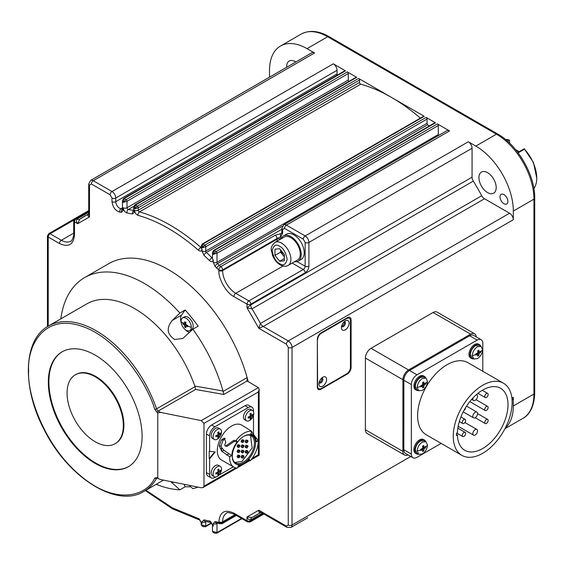 <?xml version="1.0" encoding="UTF-8"?>
<svg xmlns="http://www.w3.org/2000/svg" width="565" height="565" viewBox="0 0 565 565"><rect width="100%" height="100%" fill="white"/><g stroke="black" fill="none" stroke-linecap="round" stroke-linejoin="round"><path stroke-width="0.85" d="M220.294 429.125L218.408 428.037A5.968 3.447 120 0 0 215.42 428.334A5.968 3.447 120 0 0 211.522 433.588A5.968 3.447 120 0 0 212.44 438.369L214.326 439.464A5.968 3.447 -60 0 1 213.415 434.683A5.968 3.447 -60 0 1 217.313 429.421A5.968 3.447 -60 0 1 220.294 429.125A5.968 3.447 -60 0 1 221.212 433.906A5.968 3.447 -60 0 1 217.313 439.167A5.968 3.447 -60 0 1 214.326 439.464M217.723 432.451A10.375 2.189 -21.2 0 0 218.733 431.865A10.587 6.109 60 0 1 219.086 434.146A10.587 6.109 0 0 0 220.541 432.903A10.375 8.185 24.9 0 1 220.541 434.075A10.587 6.109 180 0 1 219.086 435.318A10.587 6.109 60 0 1 218.733 437.197A10.375 8.185 -144.9 0 1 217.723 437.783A10.587 6.109 -120 0 0 218.069 435.905A10.587 6.109 180 0 1 215.915 436.745A10.375 2.196 -98.8 0 0 215.915 435.573A10.587 6.109 -0 0 0 218.069 434.732A10.587 6.109 -120 0 0 217.723 432.451M217.935 433.482L219.086 434.146M218.069 435.905L216.918 435.241M218.733 437.197L218.034 436.328M219.086 435.318L218.069 434.732M220.541 434.075L219.432 433.906M218.38 433.743L217.963 433.673M252.555 410.508L250.662 409.42A5.968 3.447 120 0 0 247.682 409.71A5.968 3.447 120 0 0 243.783 414.971A5.968 3.447 120 0 0 244.694 419.753L246.587 420.84A5.968 3.447 -60 0 1 245.669 416.059A5.968 3.447 -60 0 1 249.568 410.804A5.968 3.447 -60 0 1 252.555 410.508A5.968 3.447 -60 0 1 253.466 415.289A5.968 3.447 -60 0 1 249.568 420.551A5.968 3.447 -60 0 1 246.587 420.84M249.977 413.827A10.375 2.189 -21.2 0 0 250.994 413.241A10.587 6.109 60 0 1 251.34 415.529A10.587 6.109 -0 0 0 252.795 414.286A10.375 8.185 24.9 0 1 252.795 415.459A10.587 6.109 180 0 1 251.34 416.702A10.587 6.109 60 0 1 250.994 418.58A10.375 8.185 -144.9 0 1 249.977 419.166A10.587 6.109 -120 0 0 250.323 417.281A10.587 6.109 180 0 1 248.176 418.121A10.375 2.196 -98.8 0 0 248.176 416.956A10.587 6.109 -0 0 0 250.323 416.115A10.587 6.109 -120 0 0 249.977 413.827M250.189 414.865L251.34 415.529M250.323 417.281L249.172 416.617M250.994 418.58L250.288 417.712M251.34 416.702L250.323 416.115M252.795 415.459L251.693 415.282M250.634 415.12L250.217 415.056M482.694 453.292A41.641 24.041 -60 0 1 461.873 455.355A41.641 24.041 -60 0 1 455.496 421.991A41.641 24.041 -60 0 1 482.694 385.295A41.641 24.041 -60 0 1 503.514 383.232A41.641 24.041 -60 0 1 509.898 416.603A41.641 24.041 -60 0 1 482.694 453.292M503.514 383.232L467.884 362.666A41.641 24.041 120 0 0 447.063 364.729A41.641 24.041 120 0 0 419.859 401.418A41.641 24.041 120 0 0 426.243 434.782L461.873 455.355M463.123 412.047A35.807 20.672 120 0 0 463.229 411.885L473.534 417.832A3.312 1.914 -60 0 1 473.025 415.176A3.312 1.914 -60 0 1 475.193 412.259A3.312 1.914 -60 0 1 476.853 412.09A3.312 1.914 -60 0 1 477.361 414.752A3.312 1.914 -60 0 1 475.193 417.669A3.312 1.914 -60 0 1 473.534 417.832M457.396 434.972L456.442 435.523L456.442 433.355L457.396 432.804A35.807 20.672 -60 0 1 482.694 390.062A35.807 20.672 -60 0 1 500.597 388.289A35.807 20.672 -60 0 1 506.085 416.977A35.807 20.672 -60 0 1 482.694 448.525A35.807 20.672 -60 0 1 464.79 450.305A35.807 20.672 -60 0 1 457.396 434.972L456.442 434.421M486.451 397.428A2.387 1.377 -60 0 1 485.257 397.541A2.387 1.377 -60 0 1 484.89 395.634A2.387 1.377 -60 0 1 486.451 393.53A2.387 1.377 -60 0 1 487.644 393.409A2.387 1.377 -60 0 1 488.012 395.323A2.387 1.377 -60 0 1 486.451 397.428M486.444 410.423A2.387 1.377 -60 0 1 485.25 410.543A2.387 1.377 -60 0 1 484.883 408.629A2.387 1.377 -60 0 1 486.444 406.525A2.387 1.377 -60 0 1 487.637 406.405A2.387 1.377 -60 0 1 488.005 408.318A2.387 1.377 -60 0 1 486.444 410.423M486.444 423.418A2.387 1.377 -60 0 1 485.25 423.538A2.387 1.377 -60 0 1 484.883 421.624A2.387 1.377 -60 0 1 486.444 419.52A2.387 1.377 -60 0 1 487.637 419.4A2.387 1.377 -60 0 1 487.998 421.313A2.387 1.377 -60 0 1 486.444 423.418M475.186 435.001A3.312 1.914 -60 0 1 473.527 435.163A3.312 1.914 -60 0 1 473.025 432.507A3.312 1.914 -60 0 1 475.186 429.584A3.312 1.914 -60 0 1 476.846 429.421A3.312 1.914 -60 0 1 477.354 432.077A3.312 1.914 -60 0 1 475.186 435.001M463.943 423.404A2.387 1.377 -60 0 1 462.749 423.524A2.387 1.377 -60 0 1 462.382 421.61A2.387 1.377 -60 0 1 463.943 419.505A2.387 1.377 -60 0 1 465.136 419.385A2.387 1.377 -60 0 1 465.504 421.299A2.387 1.377 -60 0 1 463.943 423.404M463.936 436.399A2.387 1.377 -60 0 1 462.742 436.519A2.387 1.377 -60 0 1 462.375 434.605A2.387 1.377 -60 0 1 463.936 432.5A2.387 1.377 -60 0 1 465.129 432.38A2.387 1.377 -60 0 1 465.496 434.294A2.387 1.377 -60 0 1 463.936 436.399M476.394 394.617A3.312 1.914 -60 0 1 476.86 394.766A3.312 1.914 -60 0 1 477.361 397.421A3.312 1.914 -60 0 1 475.2 400.345A3.312 1.914 -60 0 1 473.541 400.507A3.312 1.914 -60 0 1 473.032 397.852M441.145 443.391L416.949 457.346A7.959 4.591 -60 0 1 412.973 457.742A7.959 4.591 -60 0 1 411.327 454.098L411.348 384.567A7.959 4.591 -60 0 1 416.977 374.828L477.178 340.102A7.959 4.591 -60 0 1 481.154 339.706A7.959 4.591 -60 0 1 482.8 343.351L482.793 371.269M481.154 339.706L473.654 335.377A7.959 4.591 120 0 0 469.677 335.765L477.178 340.102M416.977 374.828L409.477 370.499L469.677 335.765M409.477 370.499A7.959 4.591 120 0 0 403.848 380.238L411.348 384.567M411.327 454.098L403.827 449.761L403.848 380.238M403.827 449.761A7.959 4.591 120 0 0 405.472 453.413L412.973 457.742M465.631 407.549A2.387 1.377 -60 0 1 463.999 410.381M181.012 321.287A7.296 4.209 60 0 1 182.523 317.954A7.296 4.209 60 0 1 186.175 318.314A7.296 4.209 60 0 1 191.33 327.248A7.296 4.209 60 0 1 189.819 330.582A7.296 4.209 60 0 1 186.175 330.221A7.296 4.209 60 0 1 181.012 321.287A18.567 10.721 0 0 0 183.004 323.42A18.271 10.551 -60 0 1 183.018 322.742L184.564 323.858A18.546 10.707 -60 0 1 184.755 321.739L185.92 322.41A18.546 10.707 120 0 0 185.723 324.529L187.651 325.419A18.271 10.551 120 0 0 187.637 326.097A18.271 10.551 120 0 0 187.651 326.761L185.723 325.871A18.546 10.707 120 0 0 185.92 327.764L184.755 327.093A18.546 10.707 -60 0 1 184.564 325.2L183.018 324.084A18.271 10.551 -60 0 1 183.004 323.42M472.262 355.646C472.566 351.854 474.282 348.873 477.418 346.712L481.062 346.352L482.574 349.693C482.27 353.485 480.547 356.466 477.418 358.627L473.767 358.987L472.262 355.646A18.567 10.721 0 0 0 475.949 354.495L475.935 353.817L477.863 352.927L477.672 350.816L478.838 350.145L479.028 352.256L480.568 351.148L480.568 352.489L479.028 353.598L478.838 355.491L477.672 356.162L477.863 354.269L475.935 355.159L475.949 354.495M417.203 387.413C417.507 383.621 419.223 380.641 422.359 378.479L426.003 378.119L427.514 381.46C427.211 385.252 425.487 388.226 422.359 390.387L418.707 390.754L417.203 387.413A18.567 10.721 0 0 0 420.89 386.262L420.876 385.584L422.804 384.694L422.613 382.576L423.771 381.905L423.969 384.023L425.509 382.908L425.509 384.249L423.969 385.365L423.771 387.258L422.613 387.929L422.804 386.036L420.876 386.926L420.89 386.262M417.182 451.004C417.486 447.212 419.202 444.231 422.338 442.07L425.982 441.71L427.493 445.043C427.189 448.843 425.466 451.816 422.338 453.978L418.686 454.338L417.182 451.004A18.567 10.721 0 0 0 420.868 449.853L420.854 449.175L422.782 448.285L422.592 446.166L423.757 445.495L423.948 447.614L425.487 446.498L425.487 447.84L423.948 448.956L423.757 450.849L422.592 451.52L422.782 449.627L420.854 450.517L420.868 449.853M295.827 61.981A12.197 7.041 -120 0 0 295.283 61.649A12.197 7.041 -120 0 0 289.181 61.041A12.197 7.041 -120 0 0 286.674 67.27M503.938 203.697A5.572 3.213 60 0 1 500.3 198.788A5.572 3.213 60 0 1 501.155 194.325A5.572 3.213 60 0 1 503.938 194.6A5.572 3.213 60 0 1 507.575 199.509A5.572 3.213 60 0 1 506.727 203.972A5.572 3.213 60 0 1 503.938 203.697M190.68 486.726A119.349 68.909 60 0 1 185.122 486.79L179.868 489.82A119.349 68.909 60 0 1 156.265 484.276M198.004 487.108A119.349 68.909 60 0 1 192.856 488.661L189.084 485.3M60.801 318.9A119.349 68.909 60 0 1 84.672 277.556A119.349 68.909 60 0 1 144.343 283.468A119.349 68.909 60 0 1 179.875 313.038L185.136 310.001A119.349 68.909 60 0 1 198.131 326.167L192.87 329.204L182.841 338.442L174.769 339.516C167.028 334.409 166.159 328.081 172.177 320.517L179.875 313.038M201.211 420.621L203.986 423.347L203.979 486.154L203.167 487.517L201.204 487.757L160.665 479.551L158.624 478.816L157.776 477.877L157.776 412.916L160.665 412.415L201.211 420.621L258.367 387.625L247.124 380.994L247.131 377.582A119.349 68.909 -120 0 0 168.356 269.604A119.349 68.909 -120 0 0 108.685 263.693L84.672 277.556M487.56 172.657A12.197 7.041 -120 0 0 481.458 172.057A12.197 7.041 -120 0 0 479.586 181.831A12.197 7.041 -120 0 0 487.56 192.58A12.197 7.041 -120 0 0 493.662 193.188A12.197 7.041 -120 0 0 495.533 183.406A12.197 7.041 -120 0 0 487.56 172.657M281.879 232.003L281.879 228.366A2.655 1.533 0 0 0 282.655 229.447L282.655 233.084A2.655 1.533 180 0 1 281.879 232.003L281.554 233.352A5.304 3.065 60 0 1 281.398 233.43L275.148 235.252A2.655 1.533 60 0 1 277.027 238.501L280.777 236.848L280.777 239.037M179.868 489.82L170.729 481.585M157.176 478.039L156.576 478.386A95.478 55.13 60 0 1 143.884 491.423C116.877 508.592 67.828 477.559 44.112 429.591C21.71 387.322 23.243 339.494 48.421 326.047L86.862 303.85A95.478 55.13 60 0 1 134.604 308.582A95.478 55.13 60 0 1 194.819 386.065L222.991 390.987L223.782 394.469L195.624 389.455L194.819 386.065M211.677 523.141L205.469 526.728A1.328 0.763 -120 0 0 205.745 526.121L201.995 525.04L203.202 526.636L201.874 525.867L201.995 525.04L201.218 524.723L201.218 522.625A2.655 1.533 180 0 0 201.995 523.713L199.177 518.84L172.346 507.836L145.918 490.25M317.339 386.983L317.339 339.339A5.304 3.065 -60 0 1 321.089 332.841L347.348 317.692A5.304 3.065 -60 0 1 349.996 317.424A5.304 3.065 -60 0 1 351.098 319.854L351.091 367.497A5.304 3.065 -60 0 1 347.341 373.995L321.089 389.151A5.304 3.065 -60 0 1 318.434 389.412A5.304 3.065 -60 0 1 317.339 386.983M408.036 454.889A7.959 4.591 -60 0 1 404.533 455.03L367.031 433.376A7.959 4.591 -60 0 1 365.378 429.732L365.407 358.041A7.959 4.591 -60 0 1 371.028 348.301A7.959 4.591 -60 0 1 371.036 348.301L433.108 312.487A7.959 4.591 -60 0 1 437.084 312.099L474.586 333.753A7.959 4.591 -60 0 1 476.217 336.86M433.108 312.487L470.61 334.141L408.537 369.955L371.036 348.301M281.236 238.769A14.584 8.426 60 0 1 283.609 235.866L286.61 234.136A14.584 8.426 60 0 1 293.906 234.856A14.584 8.426 60 0 1 303.433 247.71A14.584 8.426 60 0 1 301.194 259.406L298.193 261.136A14.584 8.426 60 0 1 294.492 261.743M283.609 235.866A14.584 8.426 60 0 1 290.904 236.594A14.584 8.426 60 0 1 300.432 249.448A14.584 8.426 60 0 1 298.193 261.136M438.306 134.548L438.306 125.522A1.328 0.763 -120 0 0 437.367 123.897L216.077 251.637L214.206 250.549L213.266 254.342L217.017 253.261A1.328 0.763 -120 0 0 216.077 251.637L213.266 254.342L212.489 252.491L212.489 258.643A2.655 1.533 0 0 0 213.266 259.723L213.266 262.287A2.655 1.533 0 0 0 217.017 262.287L438.306 134.548A1.328 0.763 -120 0 0 438.581 135.48M201.239 245.994L202.016 247.844L202.948 244.059A1.328 0.763 -120 0 0 202.291 243.988A1.328 0.763 -120 0 0 202.284 243.988L201.239 245.994L201.239 248.091A2.655 1.533 0 0 0 202.016 249.172L202.016 251.03A2.655 1.533 0 0 0 205.766 251.03L427.055 123.29A1.328 0.763 -120 0 0 427.712 124.703L206.423 252.442A1.328 0.763 60 0 1 205.766 251.03L205.766 246.764L202.016 247.844L204.827 245.139L202.948 244.059L424.237 116.319A1.328 0.763 -120 0 0 423.581 116.256L202.291 243.988M360.477 84.079A1.328 0.763 -120 0 0 360.717 84.185L139.428 211.917A1.328 0.763 60 0 1 139.188 211.819A1.328 0.763 60 0 1 138.248 210.194L138.248 207.786A1.328 0.763 -120 0 0 137.316 206.161L135.438 205.081A1.328 0.763 -120 0 0 134.774 205.01L133.721 207.016L133.721 210.971A2.655 1.533 0 0 0 134.498 212.052L134.498 210.194A2.655 1.533 0 0 0 138.248 210.194L359.538 82.455A1.328 0.763 -120 0 0 360.477 84.079M348.287 80.018L348.287 73.549A1.328 0.763 -120 0 0 347.355 71.925L126.059 199.664L124.187 198.583L123.248 202.369L126.998 201.288A1.328 0.763 -120 0 0 126.059 199.664L123.248 202.369L122.471 200.526L122.471 209.234A2.655 1.533 0 0 0 123.248 210.314L123.248 207.758A2.655 1.533 0 0 0 126.998 207.758L348.287 80.018A1.328 0.763 -120 0 0 348.916 81.402M48.223 326.16L48.23 237.025L59.48 243.522C68.527 247.639 73.528 244.751 74.488 234.856L74.488 221.861A2.655 1.533 -60 0 1 76.36 218.613L77.038 219.008L88.712 212.271M189.466 332.51A10.608 6.123 60 0 1 188.046 331.846A10.608 6.123 60 0 1 185.2 329.557M189.819 330.582L191.697 329.501A7.296 4.209 -120 0 0 192.813 323.66A7.296 4.209 -120 0 0 188.046 317.233A7.296 4.209 -120 0 0 184.402 316.866L182.523 317.954M321.633 378.105A2.655 1.533 -60 0 1 321.838 378.974A2.655 1.533 -60 0 1 319.105 382.477M344.127 321.81A2.634 1.518 -60 0 1 344.332 322.679A2.634 1.518 -60 0 1 341.62 326.16M297.529 259.985A13.263 7.656 -120 0 0 299.563 249.363A13.263 7.656 -120 0 0 290.904 237.674A13.263 7.656 -120 0 0 284.273 237.018L274.894 242.427A13.263 7.656 60 0 1 281.525 243.084L281.525 243.084A13.263 7.656 60 0 1 290.191 254.773A13.263 7.656 60 0 1 288.157 265.402L297.529 259.985M95.21 463.413A66.303 38.286 60 0 1 51.895 404.985A66.303 38.286 60 0 1 62.065 351.854A66.303 38.286 60 0 1 95.217 355.138A66.303 38.286 60 0 1 138.531 413.566A66.303 38.286 60 0 1 128.361 466.697A66.303 38.286 60 0 1 95.21 463.413M62.348 351.691A66.303 38.286 -120 0 0 52.538 404.914A66.303 38.286 -120 0 0 95.775 463.088A66.303 38.286 -120 0 0 128.636 466.535M251.637 431.914L258.163 440.573A20.156 11.639 -60 0 1 250.224 460.793L249.292 459.204A17.24 9.951 -60 0 1 243.925 463.738A17.24 9.951 -60 0 1 238.402 465.398L237.47 468.06A20.156 11.639 -60 0 1 233.846 467.121A20.156 11.639 -60 0 1 229.708 456.788L221.699 451.202L219.333 445.905A20.156 11.639 -60 0 1 221.515 439.874L224.298 438.115L225.823 442.367A20.156 11.639 120 0 0 224.757 444.853L225.082 445.99L225.718 445.926L233.663 440.474L236.156 440.361A20.156 11.639 -60 0 1 243.925 433.207A20.156 11.639 -60 0 1 251.856 431.413L243.515 426.194M233.846 467.121L221.473 459.974A20.156 11.639 -60 0 1 218.38 443.822A20.156 11.639 -60 0 1 231.551 426.059A20.156 11.639 -60 0 1 241.629 425.064L243.451 426.116M225.082 445.99L227.504 446.089L234.185 441.477L233.663 440.474M75.322 374.821L75.887 374.496A39.783 22.967 60 0 1 95.775 376.467A39.783 22.967 60 0 1 121.765 411.525A39.783 22.967 60 0 1 115.663 443.405L115.098 443.73A39.783 22.967 60 0 1 95.21 441.759A39.783 22.967 60 0 1 69.22 406.701A39.783 22.967 60 0 1 75.322 374.821A39.783 22.967 60 0 1 95.217 376.791A39.783 22.967 60 0 1 121.2 411.85A39.783 22.967 60 0 1 115.098 443.73M243.925 436.236L243.925 436.236A16.442 9.492 120 0 0 232.3 456.379L232.3 456.379A16.442 9.492 120 0 0 243.925 463.088A16.442 9.492 120 0 0 255.557 442.953A16.442 9.492 120 0 0 243.925 436.236L243.925 436.236M473.767 358.987L471.895 357.906L470.384 354.566C470.709 350.78 472.425 347.807 475.539 345.632L479.191 345.272L481.062 346.352M418.707 390.754L416.836 389.666L415.324 386.326C415.649 382.547 417.366 379.567 420.48 377.399L424.131 377.039L426.003 378.119M418.686 454.338L416.815 453.257L415.303 449.917C415.628 446.138 417.344 443.158 420.459 440.99L424.11 440.622L425.982 441.71M284.336 256.51L282.931 255.083L280.657 249.991M232.307 456.047A15.651 9.033 120 0 0 235.541 462.89A15.651 9.033 120 0 0 243.367 462.114A15.651 9.033 120 0 0 254.427 442.953A15.651 9.033 120 0 0 251.185 435.792A15.651 9.033 120 0 0 243.642 436.406M234.913 462.467L242.053 461.358L252.16 447.932L250.507 435.46M247.399 442.466L247.399 441.166L247.025 442.685A1.328 0.763 -60 0 1 246.361 442.748A1.328 0.763 -60 0 1 246.156 441.682A1.328 0.763 -60 0 1 247.025 440.516A1.328 0.763 -60 0 1 247.682 440.453A1.328 0.763 -60 0 1 247.957 441.06A1.328 0.763 -60 0 1 247.936 441.314M246.086 442.141C244.871 442.12 244.878 441.392 246.086 439.973L247.682 440.453M247.399 447.664L247.399 446.364L247.018 447.875A1.328 0.763 -60 0 1 246.361 447.946A1.328 0.763 -60 0 1 246.156 446.88A1.328 0.763 -60 0 1 247.018 445.714A1.328 0.763 -60 0 1 247.682 445.651A1.328 0.763 -60 0 1 247.957 446.251A1.328 0.763 -60 0 1 247.936 446.512M246.086 447.339C244.871 447.311 244.871 446.59 246.086 445.171L247.682 445.651M247.399 452.862L247.399 451.562L247.018 453.074A1.328 0.763 -60 0 1 246.361 453.144A1.328 0.763 -60 0 1 246.156 452.078A1.328 0.763 -60 0 1 247.018 450.912A1.328 0.763 -60 0 1 247.682 450.842A1.328 0.763 -60 0 1 247.957 451.449A1.328 0.763 -60 0 1 247.936 451.71M246.086 452.537C244.871 452.509 244.871 451.788 246.086 450.369L247.682 450.842M243.367 457.784L243.367 456.485L242.985 458.003A1.328 0.763 -60 0 1 242.329 458.067A1.328 0.763 -60 0 1 242.124 457.007A1.328 0.763 -60 0 1 242.985 455.835A1.328 0.763 -60 0 1 243.649 455.771A1.328 0.763 -60 0 1 243.925 456.379A1.328 0.763 -60 0 1 243.903 456.64M242.053 457.459C240.838 457.438 240.838 456.718 242.053 455.298L243.649 455.771M243.367 452.586L243.367 451.287L242.992 452.805A1.328 0.763 -60 0 1 242.329 452.869A1.328 0.763 -60 0 1 242.124 451.809A1.328 0.763 -60 0 1 242.992 450.637A1.328 0.763 -60 0 1 243.649 450.573A1.328 0.763 -60 0 1 243.925 451.181A1.328 0.763 -60 0 1 243.903 451.442M242.053 452.261C240.845 452.24 240.845 451.52 242.053 450.1L243.649 450.573M243.367 447.388L243.367 446.089L242.992 447.607A1.328 0.763 -60 0 1 242.329 447.671A1.328 0.763 -60 0 1 242.124 446.611A1.328 0.763 -60 0 1 242.992 445.439A1.328 0.763 -60 0 1 243.649 445.375A1.328 0.763 -60 0 1 243.925 445.983A1.328 0.763 -60 0 1 243.903 446.244M242.053 447.063C240.845 447.042 240.845 446.322 242.053 444.902L243.649 445.375M243.367 442.19L243.367 440.891L242.992 442.409A1.328 0.763 -60 0 1 242.329 442.473A1.328 0.763 -60 0 1 242.124 441.413A1.328 0.763 -60 0 1 242.992 440.248A1.328 0.763 -60 0 1 243.656 440.177A1.328 0.763 -60 0 1 243.925 440.785A1.328 0.763 -60 0 1 243.903 441.046M242.053 441.865C240.845 441.844 240.845 441.124 242.053 439.704L243.656 440.177M239.334 457.516L238.769 457.191L239.334 456.216L239.892 456.541L238.96 457.728A1.328 0.763 -60 0 1 238.296 457.798A1.328 0.763 -60 0 1 238.091 456.732A1.328 0.763 -60 0 1 238.96 455.567A1.328 0.763 -60 0 1 239.617 455.503A1.328 0.763 -60 0 1 239.892 456.103A1.328 0.763 -60 0 1 239.871 456.365M238.02 457.191C236.813 457.163 236.813 456.442 238.02 455.023L239.617 455.503M239.334 452.318L239.334 451.018L238.96 452.537A1.328 0.763 -60 0 1 238.296 452.6A1.328 0.763 -60 0 1 238.091 451.534A1.328 0.763 -60 0 1 238.96 450.369A1.328 0.763 -60 0 1 239.624 450.305A1.328 0.763 -60 0 1 239.892 450.912A1.328 0.763 -60 0 1 239.871 451.167M238.02 451.993C236.813 451.972 236.813 451.244 238.02 449.825L239.624 450.305M239.334 447.12L239.334 445.82L238.96 447.339A1.328 0.763 -60 0 1 238.296 447.402A1.328 0.763 -60 0 1 238.091 446.336A1.328 0.763 -60 0 1 238.96 445.171A1.328 0.763 -60 0 1 239.624 445.107A1.328 0.763 -60 0 1 239.892 445.714A1.328 0.763 -60 0 1 239.871 445.969M238.02 446.795C236.813 446.774 236.813 446.046 238.02 444.627L239.624 445.107M243.367 440.891L243.925 441.216L243.925 440.785M533.89 188.505A29.175 16.844 -120 0 0 536.75 178.053A29.175 16.844 -120 0 0 524.468 149.181L518.14 152.833M506.494 140.282L507.773 139.541A29.175 16.844 -120 0 0 505.654 139.576M507.773 139.541L509.559 140.247L509.559 143.065M519.193 151.674L515.605 149.605M509.291 140.071L507.462 141.13M536.75 178.053L533.424 162.395L524.468 149.181M517.858 152.451L524.299 148.729M239.334 445.82L239.892 446.145L239.892 445.714M239.334 451.018L239.892 451.343L239.892 450.912M243.367 446.089L243.925 446.414L243.925 445.983M243.367 451.287L243.925 451.612L243.925 451.181M243.367 456.485L243.925 456.81L243.925 456.379M247.399 451.562L247.957 451.887L247.957 451.449M247.399 446.364L247.957 446.689L247.957 446.251M247.399 441.166L247.957 441.491L247.957 441.06M422.726 450.475L422.917 448.363L424.654 447.141M423.948 447.614L422.917 447.021L422.917 445.99M420.868 449.542L421.751 449.034L422.782 449.627M422.747 386.884L422.938 384.772L424.675 383.55M423.969 384.023L422.938 383.43L422.938 382.399M420.89 385.952L421.773 385.443L422.804 386.036M477.806 355.117L477.997 353.005L479.734 351.783M479.028 352.256L477.997 351.663L477.997 350.639M475.949 354.191L476.839 353.676L477.863 354.269M424.654 447.36L425.487 447.84M422.917 448.363L423.948 448.956M422.917 450.361L423.757 450.849M424.675 383.769L425.509 384.249M422.938 384.772L423.969 385.365M422.938 386.771L423.771 387.258M479.734 352.002L480.568 352.489M477.997 353.005L479.028 353.598M477.997 355.011L478.838 355.491M221.501 447.529L221.699 451.202L224.121 450.439L221.501 447.529L221.162 446.068L219.333 445.905M251.856 431.413L250.726 434.054A17.24 9.951 -60 0 1 252.548 434.732A17.24 9.951 -60 0 1 256.1 441.894L258.163 440.573M225.174 438.398L223.316 440.036A17.24 9.951 120 0 0 221.169 446.068M229.708 456.788L231.763 455.729L224.121 450.439M231.763 455.729A17.24 9.951 -60 0 1 237.279 441.703L234.185 441.477M226.869 446.152L227.504 446.089L226.869 446.152M237.279 441.703L236.156 440.361M280.586 249.914L280.586 252.167L284.336 256.835M243.614 426.264A20.156 11.639 -60 0 1 244.137 426.695M250.224 460.793L248.678 459.882M226.558 455.009L228.585 453.935M280.586 252.167L274.964 255.415L274.964 249.165L279.654 248.748L284.336 254.575L284.336 260.832L279.654 261.249L284.336 258.544M279.654 261.249L274.964 255.415M209.234 458.646L209.234 451.287L215.237 451.936L209.608 458.865L209.234 458.646L214.714 451.894M209.608 451.506L209.608 435.912A7.423 4.287 -60 0 1 214.862 426.815L211.67 424.979L245.055 405.705A7.423 4.287 -60 0 1 248.77 405.338L251.955 407.181A7.423 4.287 -60 0 1 253.494 410.578L253.494 411.624M215.759 476.966L214.855 477.489A7.423 4.287 -60 0 1 211.148 477.856A7.423 4.287 -60 0 1 209.608 474.459L209.608 458.865M233.338 466.824L218.86 475.179M253.494 434.012L253.494 415.197M245.055 405.705L248.24 407.549A7.423 4.287 -60 0 1 251.955 407.181M248.24 407.549L214.862 426.815M183.858 323.385L185.588 324.607L185.779 326.718M185.723 325.871L186.754 325.278L187.644 325.786M185.588 322.234L185.588 323.258L184.564 323.858M359.538 82.455L359.545 80.046L138.248 207.786L134.498 208.866L137.316 206.161L358.606 78.422L391.425 97.371A172.389 99.539 -120 0 0 360.717 84.185M211.148 477.856L207.955 476.02A7.423 4.287 -60 0 1 206.416 472.615L206.423 434.068A7.423 4.287 -60 0 1 211.67 424.979M185.588 326.605L184.755 327.093M185.588 324.607L184.564 325.2M183.858 323.604L183.018 324.084M133.721 207.016L134.498 208.866L135.438 205.081L356.727 77.341A1.328 0.763 -120 0 0 356.063 77.278L134.774 205.01M213.132 532.364L212.468 531.213L214.453 533.134L213.132 532.364L213.245 531.531L216.995 532.618A1.328 0.763 -120 0 1 216.72 533.226L214.453 533.134M258.367 454.761L259.144 455.206L259.144 389.341L258.367 391.955L258.367 454.761L252.167 458.335M258.367 387.625L259.144 389.341M470.61 334.141A7.959 4.591 -60 0 1 474.586 333.753M365.407 358.041L402.909 379.701A7.959 4.591 -60 0 1 408.537 369.955M402.909 379.701L402.887 451.386L365.378 429.732M404.533 455.03A7.959 4.591 -60 0 1 402.887 451.386M348.259 317.721A5.304 3.065 120 0 0 348.188 317.311M181.111 322.467A10.608 6.123 60 0 1 181.549 315.101L185.136 310.001M472.058 177.191L472.065 148.256A5.304 3.065 -120 0 0 468.314 141.766L475.815 146.095A53.039 30.63 60 0 1 513.317 211.056L513.317 219.721A5.304 3.065 -120 0 0 509.566 213.224L288.277 340.963A2.655 1.533 120 0 0 286.399 344.212L288.277 347.461A2.655 1.533 0 0 0 292.027 347.461A5.304 3.065 60 0 0 288.277 340.963L263.219 326.492A5.304 3.065 -120 0 1 260.437 323.47L481.726 195.73A5.304 3.065 -120 0 0 484.509 198.76L263.219 326.492L258.812 328.286L260.437 323.47A172.389 99.539 -120 0 0 252.004 308.85A5.304 3.065 -120 0 1 250.768 304.93L472.058 177.191A5.304 3.065 -120 0 0 473.293 181.111L252.004 308.85L247.018 307.847L250.768 304.93L250.768 304.147A2.655 1.533 -120 0 0 248.897 300.898L235.767 293.32A18.567 10.721 60 0 1 222.638 270.586L222.638 269.893L277.027 238.501L277.027 239.193A18.567 10.721 -120 0 0 277.125 241.142M234.976 514.659L222.624 521.792A18.567 10.721 60 0 1 226.466 513.288C226.586 512.088 229.242 512.434 234.426 514.341L247.555 521.919A2.655 1.533 -60 0 1 247.004 520.704A2.655 1.533 0 0 0 250.754 520.704L250.754 519.92C249.137 520.075 247.887 519.101 247.004 517.003L251.983 517.427A172.389 99.539 -120 0 0 256.305 515.167A172.389 99.539 -120 0 0 260.423 512.554C259.137 512.787 258.593 512.003 258.798 510.188L261.143 512.441L260.55 512.469A5.304 3.065 -120 0 0 260.423 512.554L260.606 512.448M88.712 210.59L75.039 218.486L73.711 220.781A2.655 1.533 180 0 0 74.488 221.861L77.695 223.712C76.317 221.897 76.098 220.329 77.038 219.008A5.304 3.065 60 0 0 79.693 219.269L77.695 223.712L89.489 216.904C87.815 216.176 87.406 215.314 88.26 214.319L88.444 214.213M281.398 233.43A2.655 2.161 65.5 0 0 280.777 236.848L282.655 233.084M185.122 486.79L184.162 484.304M192.87 329.204A119.349 68.909 60 0 1 222.991 390.987M223.782 394.469L247.124 380.994L246.841 380.415M261.072 512.42L251.983 517.427M79.82 219.192A172.389 99.539 60 0 1 83.938 216.572A172.389 99.539 60 0 1 88.26 214.319A5.304 3.065 60 0 0 88.394 214.248L88.712 213.739L89.489 216.904L89.496 185.052A2.655 1.533 180 0 1 88.719 183.964L90.591 180.454A5.304 3.065 60 0 1 93.246 180.715L111.997 191.542A5.304 3.065 60 0 1 115.747 198.04L337.037 70.3A5.304 3.065 -120 0 0 333.286 63.81L345.476 70.844A1.328 0.763 -120 0 0 344.812 70.78L123.523 198.52L122.471 200.526M337.178 75.187A5.304 3.065 60 0 1 337.037 73.944L337.037 70.3M420.367 118.106A172.389 99.539 -120 0 0 391.425 97.371L424.237 116.319M429.125 126.044A172.389 99.539 -120 0 0 427.712 124.703M427.055 123.29L427.055 119.024A1.328 0.763 -120 0 0 426.116 117.4L435.495 122.817A1.328 0.763 -120 0 0 434.831 122.746L213.542 250.486L212.489 252.491M509.566 213.224L484.509 198.76M481.726 195.73A172.389 99.539 -120 0 0 473.293 181.111M512.052 399.808L512.201 399.723A5.304 3.065 -120 0 0 513.303 397.294L513.303 405.96A53.039 30.63 60 0 1 505.251 428.115M248.24 381.778A119.349 68.909 -120 0 0 247.131 377.582L223.076 391.467M347.355 71.925L356.727 77.341M359.545 80.046A1.328 0.763 -120 0 0 358.606 78.422M437.367 123.897L449.556 130.932A5.304 3.065 -120 0 0 446.908 130.67L283.75 224.849A5.304 3.065 60 0 1 286.406 225.117L305.156 235.944A5.304 3.065 60 0 1 308.907 242.441L308.907 266.256A2.655 1.533 180 0 1 305.156 266.256A2.655 1.533 -60 0 1 303.278 269.505L248.897 300.898A2.655 1.533 -60 0 0 247.018 304.147L247.018 307.847L258.812 328.286L286.399 344.212M269.519 77.172L269.519 70.307A53.039 30.63 60 0 1 280.508 46.019A53.039 30.63 60 0 1 307.035 48.647L314.536 52.976A5.304 3.065 -120 0 0 311.88 52.715L90.591 180.454M424.442 440.05L423.503 439.506A7.959 4.591 120 0 0 419.52 439.902A7.959 4.591 120 0 0 414.322 446.915A7.959 4.591 120 0 0 415.543 453.292L416.483 453.829A7.959 4.591 -60 0 1 415.261 447.459A7.959 4.591 -60 0 1 420.459 440.446A7.959 4.591 -60 0 1 424.442 440.05A7.959 4.591 -60 0 1 425.699 441.54M418.404 454.175A7.959 4.591 -60 0 1 416.483 453.829M346.225 318.342L346.691 318.611A5.304 3.065 -60 0 1 349.339 318.349A5.304 3.065 -60 0 1 350.441 320.779L350.441 367.335A5.304 3.065 -60 0 1 346.684 373.832L321.372 388.445A5.304 3.065 -60 0 1 318.716 388.706A5.304 3.065 -60 0 1 317.622 386.283A5.304 3.065 -60 0 1 317.622 386.276L317.339 386.114M345.286 320.941L345.286 320.941A5.438 3.136 -60 0 1 349.128 323.159A5.438 3.136 -60 0 1 345.286 329.819A5.438 3.136 -60 0 1 341.437 327.594A5.438 3.136 -60 0 1 345.286 320.941L345.286 320.941M344.184 321.753A2.783 1.61 -60 0 1 345.335 323.639A2.783 1.61 -60 0 1 343.407 326.57A2.783 1.61 -60 0 1 341.599 326.238A2.783 1.61 -60 0 0 342.016 326.704A2.783 1.61 -60 0 0 344.163 325.963A2.783 1.61 -60 0 0 345.377 323.159A2.783 1.61 -60 0 0 344.798 321.881A2.783 1.61 -60 0 0 344.184 321.753M320.588 383.021A2.783 1.61 -60 0 1 319.091 382.54A2.783 1.61 -60 0 0 319.507 383.006A2.783 1.61 -60 0 0 321.655 382.265A2.783 1.61 -60 0 0 322.869 379.461A2.783 1.61 -60 0 0 322.297 378.183A2.783 1.61 -60 0 0 321.676 378.056A2.783 1.61 -60 0 1 322.792 380.139A2.783 1.61 -60 0 1 320.588 383.021M320.468 386.559A5.438 3.136 -60 0 1 318.964 383.31A5.438 3.136 -60 0 1 322.283 377.561A5.438 3.136 -60 0 1 325.087 376.798A5.438 3.136 -60 0 1 325.85 382.576A5.438 3.136 -60 0 1 320.468 386.559M317.339 339.558L317.622 386.276M317.622 339.72A5.304 3.065 -60 0 1 321.372 333.223L320.913 332.954M346.691 318.611L321.372 333.223M319.119 382.597A2.783 1.61 120 0 0 321.93 378.917A2.783 1.61 120 0 0 321.746 378.056M341.627 326.295A2.783 1.61 120 0 0 344.438 322.615A2.783 1.61 120 0 0 344.255 321.753M479.523 344.699L478.583 344.156A7.959 4.591 120 0 0 474.607 344.551A7.959 4.591 120 0 0 469.409 351.564A7.959 4.591 120 0 0 470.624 357.935L471.563 358.478A7.959 4.591 -60 0 1 470.341 352.101A7.959 4.591 -60 0 1 475.539 345.088A7.959 4.591 -60 0 1 479.523 344.699A7.959 4.591 -60 0 1 480.78 346.19M473.484 358.824A7.959 4.591 -60 0 1 471.563 358.478M418.425 390.584A7.959 4.591 -60 0 1 416.504 390.245L415.565 389.702A7.959 4.591 -60 0 1 414.343 383.324A7.959 4.591 -60 0 1 419.541 376.311A7.959 4.591 -60 0 1 423.524 375.923L424.456 376.459A7.959 4.591 -60 0 1 425.72 377.95M416.504 390.245A7.959 4.591 -60 0 1 415.282 383.868A7.959 4.591 -60 0 1 420.48 376.855A7.959 4.591 -60 0 1 424.456 376.459M220.294 466.372L218.401 465.285A5.968 3.447 120 0 0 215.42 465.581A5.968 3.447 120 0 0 211.522 470.836A5.968 3.447 120 0 0 212.44 475.617L214.326 476.712A5.968 3.447 -60 0 1 213.408 471.93A5.968 3.447 -60 0 1 217.306 466.669A5.968 3.447 -60 0 1 220.294 466.372A5.968 3.447 -60 0 1 221.205 471.154A5.968 3.447 -60 0 1 217.306 476.415A5.968 3.447 -60 0 1 214.326 476.712M217.723 469.699A10.375 2.189 -21.2 0 0 218.733 469.112A10.587 6.109 60 0 1 219.079 471.394A10.587 6.109 -0 0 0 220.534 470.151A10.375 8.185 24.9 0 1 220.534 471.323A10.587 6.109 180 0 1 219.079 472.566A10.587 6.109 60 0 1 218.733 474.445A10.375 8.185 -144.9 0 1 217.723 475.031A10.587 6.109 -120 0 0 218.069 473.152A10.587 6.109 180 0 1 215.915 473.993A10.375 2.196 -98.8 0 0 215.915 472.82A10.587 6.109 0 0 0 218.069 471.98A10.587 6.109 -120 0 0 217.723 469.699M217.928 470.73L219.079 471.394M218.069 473.152L216.918 472.488M218.733 474.445L218.034 473.576M219.079 472.566L218.069 471.98M220.534 471.323L219.432 471.154M218.373 470.991L217.956 470.92M201.239 247.625A1.328 0.763 60 0 1 201.076 247.548A1.328 0.763 60 0 1 200.836 247.378A172.389 99.539 -120 0 0 170.136 225.11A172.389 99.539 -120 0 0 139.428 211.917A2.655 1.865 105.5 0 0 138.022 215.371C147.938 218.118 158.016 222.448 168.257 228.359C178.498 234.277 188.576 241.587 198.492 250.281C200.526 251.7 201.698 251.326 202.016 249.172M201.239 247.145L200.836 247.378A2.655 1.095 131.3 0 0 198.492 250.281M217.617 523.232L216.995 523.593A2.655 1.533 180 0 1 213.245 523.593L213.245 526.149L210.434 521.276L203.965 519.892L201.995 521.855L201.995 523.713M213.245 526.149A2.655 1.533 180 0 1 212.468 525.069L212.468 531.213M187.637 326.097A18.567 10.721 0 0 0 191.33 327.248M279.654 246.333C283.199 247.887 285.699 252.223 287.154 259.328C285.699 264.752 283.199 266.2 279.654 263.657C276.101 262.103 273.601 257.774 272.146 250.669C273.601 245.238 276.101 243.798 279.654 246.333M480.582 351.826A18.567 10.721 0 0 0 482.574 349.693M425.523 383.586A18.567 10.721 0 0 0 427.514 381.46M425.502 447.176A18.567 10.721 0 0 0 427.493 445.043M234.426 514.341A2.655 1.533 -60 0 1 233.875 513.126C224.828 509.001 219.827 511.89 218.874 521.792A2.655 1.533 0 0 0 222.624 521.792L222.624 522.477A2.655 1.533 180 0 1 218.874 522.477L214.961 521.594L213.245 523.593M122.471 207.842L121.009 208.683A5.304 3.065 60 0 1 119.498 208.181A5.304 3.065 60 0 1 115.747 201.684L115.747 198.04A2.655 1.533 180 0 1 111.997 198.04L111.997 201.684C112.838 207.313 115.472 210.816 119.886 212.186L121.532 212.313L123.248 210.314M212.489 258.177A1.328 0.763 60 0 1 212.327 258.099A1.328 0.763 60 0 1 212.002 257.852L212.489 257.569M133.82 206.289L128.262 209.502A1.328 0.763 60 0 1 127.937 209.382A1.328 0.763 60 0 1 126.998 207.758L126.998 201.288L348.287 73.549M48.421 326.047A95.478 55.13 60 0 1 96.156 330.772A95.478 55.13 60 0 1 156.583 408.855L194.967 386.7M154.796 477.962L157.317 477.616A1.328 0.763 120 0 0 157.593 478.223L156.929 478.025A2.655 1.533 60 0 0 156.576 478.386A1.328 1.024 29.9 0 1 154.796 477.962C147.112 495.42 116.432 506.558 79.955 475.306C43.371 444.521 27.064 393.487 28.638 370.838C27.064 346.373 43.378 314.175 79.969 325.638C116.447 336.507 147.119 383.063 154.803 409.392L157.324 412.648A1.328 0.763 -60 0 1 158.257 411.023L160.665 412.415M258.141 440.58L256.065 441.336M236.163 440.368L236.679 441.357M255.585 438.814L256.376 438.532M223.316 440.036L221.515 439.874M206.416 472.615L209.608 474.459M206.423 434.068L209.608 435.912M195.624 389.455L158.257 411.023A2.655 1.533 60 0 1 156.583 408.855L154.803 409.392M157.776 477.877L157.317 477.616M157.324 412.648L157.776 412.916M203.979 486.154L235.683 467.848M238.013 466.506L240.273 465.2M247.583 460.984L249.08 460.122M203.986 423.347L258.367 391.955M119.886 212.186A2.655 2.02 93.9 0 1 121.009 208.683A172.389 99.539 60 0 1 122.471 208.796M345.476 70.844L124.187 198.583A1.328 0.763 -120 0 0 123.523 198.52M427.055 119.024L205.766 246.764A1.328 0.763 -120 0 0 204.827 245.139L426.116 117.4M435.495 122.817L214.206 250.549A1.328 0.763 -120 0 0 213.542 250.486M280.636 239.115A2.655 1.533 0 0 0 277.027 239.193L222.638 270.586A2.655 1.533 180 0 1 218.888 270.586C218.217 278.771 226.466 293.058 233.889 296.569A2.655 1.533 -60 0 1 235.767 293.32L283.044 266.03M275.148 235.252L220.767 266.645A2.655 1.533 60 0 1 222.638 269.893A2.655 1.533 180 0 1 218.888 269.893A2.655 1.533 -60 0 1 220.767 266.645A5.304 3.065 60 0 1 219.255 265.402L281.879 229.256M282.429 226.184L217.589 263.615A172.389 99.539 60 0 1 219.255 265.402A2.655 0.784 137.4 0 0 216.621 268.036L218.888 269.893L218.888 270.586M173.561 482.157L172.163 482.962M172.177 320.517L181.549 315.101M233.889 296.569L247.018 304.147A2.655 1.533 0 0 0 250.768 304.147L305.156 272.754A2.655 1.533 -120 0 0 303.278 269.505L292.162 263.085M286.384 526.114A2.655 1.533 120 0 0 286.935 527.329L290.911 527.463A5.304 3.065 60 0 0 292.013 525.033A2.655 1.533 180 0 1 288.263 525.033L286.384 526.114L258.798 510.188L247.004 517.003L247.004 520.704L233.875 513.126M235.57 515.005L222.624 522.477A2.655 1.533 -120 0 1 222.073 523.691L236.347 515.45M213.266 262.287L214.982 266.27A2.655 0.812 136.8 0 1 217.589 263.615A1.328 0.763 60 0 1 217.017 262.287L217.017 253.261L438.306 125.522M297.091 261.602L305.156 266.256L305.156 242.441A2.655 1.533 0 0 0 308.907 242.441L472.065 148.256M308.907 266.256C308.674 269.011 307.424 271.179 305.156 272.754M351.098 319.854L350.173 319.324M350.441 367.116L351.091 367.497M346.868 373.719L347.341 373.995M320.524 388.826L321.089 389.151M262.428 513.182L250.754 519.92A5.304 3.065 -120 0 1 251.849 517.491M247.555 521.919L250.203 521.919A2.655 1.533 -120 0 0 250.754 520.704L263.106 513.571M241.538 518.451L216.995 532.618L216.995 523.593A1.328 0.763 60 0 1 217.08 523.19M206.19 521.594L205.745 521.855A1.328 0.763 60 0 1 205.801 521.516M201.995 521.855A2.655 1.533 180 0 0 205.745 521.855L205.745 526.121L211.416 522.844M218.874 521.792L218.874 522.477A2.655 1.533 -60 0 0 219.418 523.691L222.073 523.691M75.039 218.486A2.655 1.533 60 0 1 76.36 218.613L88.712 211.487M111.997 201.684A2.655 1.533 180 0 0 115.747 201.684L337.037 73.944M89.496 185.052L91.368 183.964L110.118 194.791A2.655 1.533 -60 0 1 111.997 191.542L333.286 63.81M110.118 194.791L111.997 198.04M133.721 210.512A172.389 99.539 -120 0 0 128.262 209.502A2.655 1.963 98.8 0 0 127.026 212.984L132.528 214.015L134.498 212.052M209.488 260.592A2.655 0.911 135 0 1 212.002 257.852A172.389 99.539 -120 0 0 206.423 252.442A2.655 1.003 133.2 0 0 203.986 255.267L209.488 260.592C211.628 262.28 212.892 261.99 213.266 259.723M282.655 229.447L284.527 228.366A2.655 1.533 -60 0 1 286.406 225.117L449.556 130.932M284.527 228.366L303.278 239.193L305.156 242.441M303.278 239.193A2.655 1.533 -60 0 1 305.156 235.944L468.314 141.766M513.317 219.721L292.027 347.461L292.013 525.033L410.783 456.478M511.897 398.106L513.303 397.294M513.317 211.056L533.946 199.148L533.932 394.052L513.303 405.96M288.277 347.461L288.263 525.033M214.961 521.594A2.655 2.006 -84.9 0 0 216.6 523.148L218.295 523.282A2.655 2.02 -86.1 0 1 216.607 521.721M212.468 525.069L210.886 522.448A2.655 1.963 -81.2 0 1 209.467 520.916M210.886 522.448L205.279 521.403A2.655 1.921 -77.7 0 1 203.965 519.892M201.218 522.625L199.636 520.005A2.655 1.865 -74.5 0 1 198.47 518.536M59.48 243.522A2.655 1.533 -60 0 1 61.359 240.273L50.101 233.776L73.796 220.096M73.711 233.14L61.359 240.273A18.567 10.721 60 0 0 70.639 241.191C71.932 241.947 74.418 234.2 73.711 233.776A2.655 1.533 0 0 0 74.488 234.856M122.471 208.951A2.655 2.006 95.1 0 0 121.532 212.313M123.248 207.758C123.622 210.448 124.879 212.193 127.026 212.984M133.721 210.611A2.655 1.921 102.3 0 0 132.528 214.015M134.498 210.194C134.809 212.708 135.988 214.439 138.022 215.371M202.016 251.03L203.986 255.267M214.982 266.27L216.621 268.036M48.23 237.025A2.655 1.533 -60 0 1 50.101 233.776A2.655 1.533 60 0 0 48.781 233.642L47.453 235.937A2.655 1.533 180 0 0 48.23 237.025M314.536 52.976L93.246 180.715A2.655 1.533 120 0 0 91.368 183.964M475.815 146.095L496.444 134.188A53.039 30.63 60 0 1 533.946 199.148A2.655 1.533 180 0 0 534.723 198.068C535.168 175.32 517.688 145.043 497.765 134.053A2.655 1.533 120 0 0 496.444 134.188L327.658 36.739A2.655 1.533 -60 0 1 328.985 36.612L497.765 134.053M534.723 198.068L534.709 392.972A2.655 1.533 180 0 1 533.932 394.052A53.039 30.63 -120 0 1 522.943 418.333L504.941 428.729M307.035 48.647L327.658 36.739A53.039 30.63 -120 0 0 301.138 34.112C309.281 29.832 318.561 30.665 328.985 36.612M477.948 393.325L485.257 397.541M469.783 401.609L485.25 410.543M475.144 417.697L485.25 423.538M458.151 426.285L473.527 435.163M459.324 421.547L462.749 423.524M456.859 433.122L462.742 436.519M471.62 399.399L473.541 400.507M482.27 390.309L487.644 393.409M476.02 399.695L487.637 406.405M477.538 413.573L487.637 419.4M464.889 422.521L476.846 429.421M460.92 416.956L465.136 419.385M457.827 428.164L465.129 432.38M476.479 394.547L476.86 394.766M466.528 406.129L476.853 412.09M274.894 242.427C268.756 248.593 271.97 250.104 272.379 254.977C274.046 259.377 276.652 262.676 280.198 264.872C283.284 266.518 285.939 266.694 288.157 265.402M143.884 491.423L163.469 480.116M246.361 442.748L245.422 442.204M246.361 447.946L245.422 447.402M246.361 453.144L245.422 452.6M242.329 458.067L241.389 457.523M242.329 452.869L241.389 452.332M242.329 447.671L241.389 447.134M242.329 442.473L241.389 441.936M238.296 457.798L237.357 457.255M238.296 452.6L237.357 452.057M238.296 447.402L237.357 446.859M239.892 456.541L239.892 456.103M252.548 434.732L250.853 433.758M227.095 446.223L225.308 446.06M201.874 525.867L201.218 524.723M157.593 478.223L158.624 478.816M203.167 487.517L236.912 468.039M237.618 467.629L249.843 460.574M250.945 459.938L259.144 455.206M205.469 526.728L203.202 526.636M250.203 521.919L263.883 514.023M88.712 213.739L88.719 183.964M283.75 224.849L281.879 228.366M307.784 517.724L290.911 527.463M286.935 527.329L261.143 512.441M218.295 523.282L219.418 523.691M199.636 520.005L172.509 508.846L145.325 490.59M73.711 233.776L73.711 220.781M88.698 213.824L79.686 219.269M534.709 392.972C534.335 408.996 527.562 416.052 522.943 418.333M241.926 518.67L216.72 533.226M47.446 326.627L47.453 235.937M48.781 233.642L74.933 218.549M301.138 34.112L280.508 46.019M318.716 388.706L317.452 387.978M349.339 318.349L347.807 317.459"/></g></svg>
